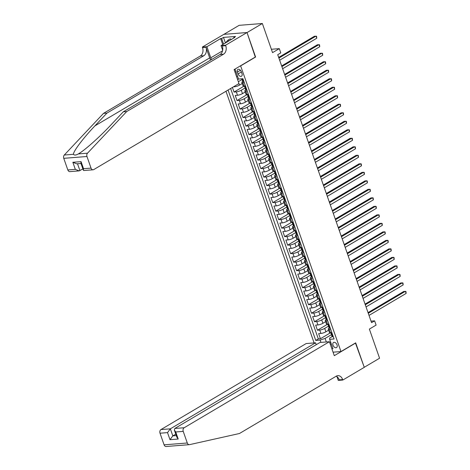 <?xml version="1.0" encoding="UTF-8"?>
<svg xmlns="http://www.w3.org/2000/svg" width="470" height="470" viewBox="0 0 470 470"><rect width="100%" height="100%" fill="white"/><g stroke="black" fill="none" stroke-linecap="round" stroke-linejoin="round"><path stroke-width="0.7" d="M337.031 344.868A2.961 1.892 -120.6 0 0 333.512 342.477A2.961 1.892 -120.6 0 0 333.013 345.186A2.961 1.892 -120.6 0 0 336.532 347.577A2.961 1.892 -120.6 0 0 337.031 344.868M225.976 91.262L314.107 342.924M223.908 34.351L239.142 25.327L262.354 23.5L272.553 52.634L279.298 48.639L271.378 49.268M333.06 352.177L340.979 351.554L355.69 342.841L364.25 367.293L379.572 358.222L369.367 329.088L376.106 325.093L374.619 320.846L371.018 321.127M255.298 57.052L247.032 32.571L262.354 23.5M237.626 79.659L238.695 79.025M232.421 87.444L234.037 92.055L244.247 86.004M245.205 92.014L242.479 93.63A3.707 0.852 -19.3 0 1 237.52 95.275L235.229 95.457L237.015 100.562L247.226 94.511M248.184 100.515L245.458 102.131A3.707 0.852 -19.3 0 1 240.499 103.782L238.208 103.964L239.994 109.069L250.204 103.018M251.162 109.022L248.436 110.638A3.707 0.852 -19.3 0 1 243.478 112.289L241.186 112.471L242.972 117.576L253.183 111.525M254.141 117.529L251.415 119.145A3.707 0.852 -19.3 0 1 246.456 120.796L244.165 120.978L245.951 126.078L256.162 120.032M257.125 126.036L254.393 127.652A3.707 0.852 -19.3 0 1 249.435 129.303L247.144 129.485L248.93 134.585L259.14 128.539M260.104 134.543L257.372 136.159A3.707 0.852 -19.3 0 1 252.413 137.81L250.122 137.986L251.908 143.091L262.125 137.046M263.083 143.05L260.351 144.666A3.707 0.852 -19.3 0 1 255.392 146.317L253.101 146.493L254.887 151.599L265.103 145.547M266.061 151.557L263.329 153.173A3.707 0.852 -19.3 0 1 258.371 154.824L256.079 155L257.865 160.106L268.082 154.054M269.04 160.064L266.308 161.68A3.707 0.852 -19.3 0 1 261.349 163.325L259.058 163.507L260.844 168.613L271.061 162.561M272.018 168.566L269.287 170.187A3.707 0.852 -19.3 0 1 264.328 171.832L262.037 172.014L263.823 177.12L274.039 171.068M274.997 177.072L272.265 178.688A3.707 0.852 -19.3 0 1 267.307 180.339L265.015 180.521L266.801 185.626L277.018 179.575M277.976 185.579L275.244 187.195A3.707 0.852 -19.3 0 1 270.285 188.846L267.994 189.028L269.786 194.128L279.997 188.082M280.954 194.087L278.222 195.702A3.707 0.852 -19.3 0 1 273.264 197.353L270.973 197.535L272.764 202.635L282.975 196.589M283.933 202.594L281.201 204.209A3.707 0.852 -19.3 0 1 276.243 205.86L273.951 206.036L275.743 211.142L285.954 205.096M286.912 211.101L284.18 212.716A3.707 0.852 -19.3 0 1 279.221 214.367L276.93 214.543L278.722 219.649L288.933 213.603M289.89 219.608L287.164 221.223A3.707 0.852 -19.3 0 1 282.2 222.874L279.909 223.05L281.7 228.156L291.911 222.104M292.869 228.114L290.143 229.73A3.707 0.852 -19.3 0 1 285.178 231.375L282.887 231.557L284.679 236.663L294.89 230.611M295.847 236.616L293.121 238.237A3.707 0.852 -19.3 0 1 288.157 239.882L285.872 240.064L287.658 245.17L297.868 239.118M298.826 245.123L296.1 246.738A3.707 0.852 -19.3 0 1 291.136 248.389L288.85 248.571L290.636 253.677L300.847 247.625M301.805 253.63L299.079 255.245A3.707 0.852 -19.3 0 1 294.114 256.896L291.829 257.078L293.615 262.178L303.826 256.132M304.783 262.137L302.057 263.752A3.707 0.852 -19.3 0 1 297.093 265.403L294.808 265.585L296.594 270.685L306.804 264.639M307.762 270.644L305.036 272.259A3.707 0.852 -19.3 0 1 300.072 273.91L297.786 274.092L299.572 279.192L309.783 273.146M310.74 279.151L308.014 280.766A3.707 0.852 -19.3 0 1 303.05 282.417L300.765 282.593L302.551 287.699L312.762 281.653M313.719 287.658L310.993 289.273A3.707 0.852 -19.3 0 1 306.035 290.924L303.743 291.1L305.529 296.206L315.74 290.154M316.698 296.165L313.972 297.78A3.707 0.852 -19.3 0 1 309.013 299.425L306.722 299.607L308.508 304.713L318.719 298.662M319.676 304.666L316.95 306.287A3.707 0.852 -19.3 0 1 311.992 307.932L309.701 308.114L311.487 313.22L321.697 307.169M322.655 313.173L319.929 314.788A3.707 0.852 -19.3 0 1 314.971 316.439L312.679 316.621L314.465 321.727L324.676 315.676M325.634 321.68L322.908 323.295A3.707 0.852 -19.3 0 1 317.949 324.946L315.658 325.128L317.444 330.234L327.655 324.183M279.298 48.639L280.784 52.893L277.723 54.708L371.553 322.655L374.619 320.846M237.426 72.045L238.084 73.913A2.873 1.833 -120.6 0 0 241.492 76.234A2.873 1.833 -120.6 0 0 241.974 73.608L241.316 71.74A2.873 1.833 -120.6 0 0 237.908 69.419A2.873 1.833 -120.6 0 0 237.426 72.045L240.44 70.259M340.979 351.554L240.593 65.765M332.126 336.59L329.617 338.077L329.676 339.328L334.064 338.982L242.914 78.69L238.519 79.036L235.247 69.683L234.166 69.766M329.676 339.328L332.954 348.687L331.867 348.775M320.945 342.389L320.14 340.08L315.746 340.427L228.062 90.029M328.853 325.939L324.694 328.401A3.707 0.852 160.7 0 1 319.735 330.052L317.444 330.234M328.612 330.187L325.886 331.802L324.694 328.401M325.874 317.432L321.715 319.894A3.707 0.852 160.7 0 1 316.757 321.545L314.465 321.727M322.896 308.925L318.736 311.387A3.707 0.852 160.7 0 1 313.778 313.038L311.487 313.22M319.917 300.418L315.758 302.88A3.707 0.852 160.7 0 1 310.799 304.531L308.508 304.713M316.939 291.911L312.779 294.379A3.707 0.852 160.7 0 1 307.821 296.024L305.529 296.206M313.96 283.41L309.801 285.872A3.707 0.852 160.7 0 1 304.842 287.517L302.551 287.699M310.981 274.903L306.822 277.365A3.707 0.852 160.7 0 1 301.863 279.016L299.572 279.192M308.003 266.396L303.843 268.858A3.707 0.852 160.7 0 1 298.885 270.509L296.594 270.685M305.024 257.889L300.865 260.351A3.707 0.852 160.7 0 1 295.906 262.002L293.615 262.178M302.04 249.382L297.886 251.844A3.707 0.852 160.7 0 1 292.928 253.495L290.636 253.677M299.061 240.875L294.907 243.337A3.707 0.852 160.7 0 1 289.943 244.988L287.658 245.17M296.082 232.368L291.929 234.83A3.707 0.852 160.7 0 1 286.964 236.481L284.679 236.663M293.104 223.861L288.95 226.329A3.707 0.852 160.7 0 1 283.986 227.974L281.7 228.156M290.125 215.354L285.971 217.822A3.707 0.852 160.7 0 1 281.007 219.466L278.722 219.649M287.147 206.853L282.993 209.314A3.707 0.852 160.7 0 1 278.029 210.965L275.743 211.142M284.168 198.346L280.014 200.808A3.707 0.852 160.7 0 1 275.05 202.458L272.764 202.635M281.189 189.839L277.036 192.3A3.707 0.852 160.7 0 1 272.071 193.951L269.786 194.128M278.211 181.332L274.057 183.793A3.707 0.852 160.7 0 1 269.093 185.444L266.801 185.626M275.332 173.377L275.203 173.454A2.456 0.564 -19.3 0 1 274.932 173.312A2.456 0.564 -19.3 0 1 275.038 173.048L271.072 175.287A3.707 0.852 160.7 0 1 266.114 176.937L263.823 177.12M272.253 164.318L268.094 166.78A3.707 0.852 160.7 0 1 263.135 168.43L260.844 168.613M269.275 155.811L265.115 158.272A3.707 0.852 160.7 0 1 260.157 159.923L257.865 160.106M266.296 147.304L262.137 149.771A3.707 0.852 160.7 0 1 257.178 151.416L254.887 151.599M263.317 138.803L259.158 141.264A3.707 0.852 160.7 0 1 254.2 142.909L251.908 143.091M260.339 130.296L256.179 132.757A3.707 0.852 160.7 0 1 251.221 134.408L248.93 134.585M257.36 121.789L253.201 124.25A3.707 0.852 160.7 0 1 248.242 125.901L245.951 126.078M254.382 113.282L250.222 115.743A3.707 0.852 160.7 0 1 245.264 117.394L242.972 117.576M251.403 104.775L247.243 107.236A3.707 0.852 160.7 0 1 242.285 108.887L239.994 109.069M248.424 96.268L244.265 98.729A3.707 0.852 160.7 0 1 239.306 100.38L237.015 100.562M245.446 87.761L241.286 90.222A3.707 0.852 160.7 0 1 236.328 91.873L234.037 92.055M242.226 83.507L239.5 85.123A3.707 0.852 160.7 0 1 234.542 86.768L233.414 86.862M242.467 79.254L238.343 81.698M230.635 88.507L318.319 338.905L320.423 338.735L330.633 332.69M325.886 331.802A3.707 0.852 -19.3 0 1 320.928 333.453L318.637 333.635L320.423 338.735M245.44 85.91L244.077 86.022A3.707 0.852 160.7 0 1 243.031 85.793L241.839 82.391A3.707 0.852 160.7 0 1 242.761 81.404M244.247 82.508L242.884 82.62A3.707 0.852 160.7 0 1 241.839 82.391M247.232 91.016L245.863 91.121A3.707 0.852 160.7 0 1 244.817 90.898A3.707 0.852 160.7 0 1 245.739 89.911M244.817 90.898L246.01 94.3A3.707 0.852 -19.3 0 0 247.055 94.529L248.418 94.417M250.21 99.523L248.842 99.628A3.707 0.852 160.7 0 1 247.796 99.405A3.707 0.852 160.7 0 1 248.718 98.412M247.796 99.405L248.988 102.807A3.707 0.852 -19.3 0 0 250.034 103.03L251.397 102.924M253.189 108.029L251.82 108.135A3.707 0.852 160.7 0 1 250.774 107.906A3.707 0.852 160.7 0 1 251.697 106.919M250.774 107.906L251.967 111.314A3.707 0.852 -19.3 0 0 253.013 111.537L254.376 111.431M256.168 116.537L254.799 116.642A3.707 0.852 160.7 0 1 253.753 116.413A3.707 0.852 160.7 0 1 254.675 115.426M253.753 116.413L254.946 119.815A3.707 0.852 -19.3 0 0 255.991 120.044L257.354 119.938M259.146 125.044L257.777 125.149A3.707 0.852 160.7 0 1 256.732 124.92A3.707 0.852 160.7 0 1 257.654 123.933M256.732 124.92L257.924 128.322A3.707 0.852 -19.3 0 0 258.97 128.551L260.333 128.445M262.125 133.545L260.756 133.656A3.707 0.852 160.7 0 1 259.71 133.427A3.707 0.852 160.7 0 1 260.633 132.44M259.71 133.427L260.903 136.829A3.707 0.852 -19.3 0 0 261.949 137.058L263.317 136.952M265.103 142.052L263.735 142.163A3.707 0.852 160.7 0 1 262.689 141.934A3.707 0.852 160.7 0 1 263.611 140.947M262.689 141.934L263.882 145.336A3.707 0.852 -19.3 0 0 264.927 145.565L266.296 145.453M268.082 150.559L266.713 150.67A3.707 0.852 160.7 0 1 265.668 150.441A3.707 0.852 160.7 0 1 266.59 149.454M265.668 150.441L266.86 153.843A3.707 0.852 -19.3 0 0 267.906 154.072L269.275 153.96M271.061 159.066L269.692 159.171A3.707 0.852 160.7 0 1 268.646 158.948A3.707 0.852 160.7 0 1 269.568 157.961M268.646 158.948L269.839 162.35A3.707 0.852 -19.3 0 0 270.885 162.579L272.253 162.467M274.039 167.573L272.671 167.678A3.707 0.852 160.7 0 1 271.625 167.455A3.707 0.852 160.7 0 1 272.547 166.462M271.625 167.455L272.817 170.857A3.707 0.852 -19.3 0 0 273.863 171.08L275.232 170.974M277.018 176.08L275.649 176.185A3.707 0.852 160.7 0 1 274.603 175.956A3.707 0.852 160.7 0 1 275.526 174.969M274.603 175.956L275.796 179.364A3.707 0.852 -19.3 0 0 276.842 179.587L278.211 179.481M279.997 184.587L278.628 184.692A3.707 0.852 160.7 0 1 277.582 184.463A3.707 0.852 160.7 0 1 278.504 183.476M277.582 184.463L278.775 187.871A3.707 0.852 -19.3 0 0 279.82 188.094L281.189 187.988M282.975 193.094L281.606 193.199A3.707 0.852 160.7 0 1 280.561 192.97A3.707 0.852 160.7 0 1 281.483 191.983M280.561 192.97L281.753 196.372A3.707 0.852 -19.3 0 0 282.799 196.601L284.168 196.495M285.954 201.595L284.585 201.706A3.707 0.852 160.7 0 1 283.539 201.477A3.707 0.852 160.7 0 1 284.462 200.49M283.539 201.477L284.732 204.879A3.707 0.852 -19.3 0 0 285.778 205.108L287.147 205.002M288.933 210.102L287.564 210.213A3.707 0.852 160.7 0 1 286.518 209.984A3.707 0.852 160.7 0 1 287.44 208.997M286.518 209.984L287.711 213.386A3.707 0.852 -19.3 0 0 288.756 213.615L290.125 213.509M291.911 218.609L290.542 218.72A3.707 0.852 160.7 0 1 289.497 218.491A3.707 0.852 160.7 0 1 290.419 217.504M289.497 218.491L290.689 221.893A3.707 0.852 -19.3 0 0 291.735 222.122L293.104 222.01M294.89 227.116L293.521 227.221A3.707 0.852 160.7 0 1 292.481 226.998A3.707 0.852 160.7 0 1 293.397 226.011M292.481 226.998L293.668 230.4A3.707 0.852 -19.3 0 0 294.714 230.629L296.082 230.517M297.868 235.623L296.5 235.729A3.707 0.852 160.7 0 1 295.46 235.505A3.707 0.852 160.7 0 1 296.382 234.512M295.46 235.505L296.646 238.907A3.707 0.852 -19.3 0 0 297.692 239.13L299.061 239.024M300.847 244.13L299.484 244.236A3.707 0.852 160.7 0 1 298.438 244.012A3.707 0.852 160.7 0 1 299.361 243.019M298.438 244.012L299.625 247.414A3.707 0.852 -19.3 0 0 300.671 247.637L302.04 247.531M303.826 252.637L302.463 252.743A3.707 0.852 160.7 0 1 301.417 252.513A3.707 0.852 160.7 0 1 302.339 251.526M301.417 252.513L302.604 255.921A3.707 0.852 -19.3 0 0 303.649 256.144L305.018 256.038M306.804 261.144L305.441 261.25A3.707 0.852 160.7 0 1 304.396 261.02A3.707 0.852 160.7 0 1 305.318 260.033M304.396 261.02L305.582 264.422A3.707 0.852 -19.3 0 0 306.628 264.651L307.997 264.545M309.783 269.651L308.42 269.757A3.707 0.852 160.7 0 1 307.374 269.527A3.707 0.852 160.7 0 1 308.296 268.54M307.374 269.527L308.567 272.929A3.707 0.852 -19.3 0 0 309.607 273.158L310.976 273.052M312.762 278.152L311.399 278.264A3.707 0.852 160.7 0 1 310.353 278.034A3.707 0.852 160.7 0 1 311.275 277.047M310.353 278.034L311.545 281.436A3.707 0.852 -19.3 0 0 312.585 281.665L313.954 281.559M315.74 286.659L314.377 286.771A3.707 0.852 160.7 0 1 313.331 286.541A3.707 0.852 160.7 0 1 314.254 285.554M313.331 286.541L314.524 289.943A3.707 0.852 -19.3 0 0 315.57 290.172L316.933 290.061M318.719 295.166L317.356 295.272A3.707 0.852 160.7 0 1 316.31 295.048A3.707 0.852 160.7 0 1 317.232 294.061M316.31 295.048L317.503 298.45A3.707 0.852 -19.3 0 0 318.548 298.679L319.911 298.567M321.703 303.673L320.334 303.779A3.707 0.852 160.7 0 1 319.289 303.555A3.707 0.852 160.7 0 1 320.211 302.568M319.289 303.555L320.481 306.957A3.707 0.852 -19.3 0 0 321.527 307.186L322.89 307.075M324.682 312.18L323.313 312.286A3.707 0.852 160.7 0 1 322.267 312.062A3.707 0.852 160.7 0 1 323.19 311.07M322.267 312.062L323.46 315.464A3.707 0.852 -19.3 0 0 324.506 315.687L325.869 315.582M327.661 320.687L326.292 320.793A3.707 0.852 160.7 0 1 325.246 320.563A3.707 0.852 160.7 0 1 326.168 319.577M325.246 320.563L326.438 323.971A3.707 0.852 -19.3 0 0 327.484 324.194L328.847 324.089M330.639 329.194L329.27 329.3A3.707 0.852 160.7 0 1 328.224 329.071A3.707 0.852 160.7 0 1 329.147 328.084M328.224 329.071L329.417 332.472A3.707 0.852 -19.3 0 0 330.463 332.701L331.826 332.596M237.473 76.052L236.557 76.592M255.598 57.029L240.893 65.741M236.011 71.857L234.924 71.945M330.715 342.295L329.793 342.841M330.251 344.146L331.332 344.058M331.832 334.446L325.099 338.429L326.339 341.96M318.319 338.905L315.746 340.427M320.14 340.08L325.099 338.429M243.812 81.263L243.395 81.51A2.456 0.564 160.7 0 1 242.732 81.357L242.167 79.741A2.456 0.564 -19.3 0 0 242.432 79.888L242.508 79.871M243.395 81.51L243.771 81.14M278.904 58.092L316.028 36.102L316.774 38.229L279.65 60.219M242.491 79.23L242.267 79.477A2.456 0.564 -19.3 0 0 242.167 79.741M242.567 79.806L242.079 78.866A2.456 0.564 160.7 0 1 241.844 78.778M278.675 57.422L314.459 36.225L316.58 36.307L316.774 38.229M225.547 42.911L227.75 40.297L230.2 38.846L231.346 39.48M227.75 40.297L228.896 40.931M67.827 169.94L75.323 169.347L79.148 170.892L69.883 171.621A2.779 2.039 -94.5 0 1 67.827 169.94L63.755 158.325A2.779 2.039 -94.5 0 1 64.29 155.024L103.506 113.37L106.937 113.1L203.757 55.754A6.48 4.759 85.5 0 0 205.96 47.258L209.685 57.892A12.061 7.714 -120.6 0 0 210.619 60.084M106.937 113.1L94.916 125.872C83.255 138.092 73.126 151.516 73.467 154.301C74.301 155.417 75.923 155.288 78.32 153.919L78.361 153.896M123.281 111.813L126.718 111.543L87.502 153.191L78.32 153.919C84.377 150.629 99.928 136.776 111.255 124.585L123.281 111.813L220.095 54.467A6.48 4.759 85.5 0 0 222.298 45.972L225.735 45.702L225.571 45.232L247.02 32.53L255.551 56.899L234.107 69.607L238.989 83.554L93.765 169.576A2.779 2.039 85.5 0 1 93.089 169.793A2.779 2.039 85.5 0 1 91.033 168.113L86.968 156.498L63.755 158.325M103.506 113.37L200.32 56.024A6.48 4.759 85.5 0 0 202.523 47.529L202.358 47.065L223.808 34.357L247.02 32.53M126.718 111.543L223.532 54.197A6.48 4.759 85.5 0 0 225.735 45.702M222.739 44.579L220.636 38.575L221.64 38.493L223.591 44.074M233.895 37.97L233.749 37.541L235.582 36.454L223.479 37.406L221.64 38.493M233.749 37.541L234.747 37.465L221.023 45.59L225.571 45.232M202.358 47.065L206.912 46.706L210.795 57.804A10.416 6.662 -120.6 0 0 211.529 59.543M220.636 38.575L206.912 46.706M82.89 168.912L79.148 170.892M222.662 50.267L221.023 45.59M87.502 153.191A2.779 2.039 85.5 0 0 86.968 156.498M223.479 37.406L225.43 42.981M75.323 169.347L72.85 162.285L76.675 163.83L80.987 163.489M72.85 162.285L81.069 161.639L80.869 163.149L83.343 170.205L83.825 170.522L93.089 169.793M81.069 161.639L83.537 168.701L83.343 170.205M180.386 445.366L175.533 445.748M316.234 344.704L315.57 342.812L306.187 343.546L160.963 429.568L170.346 428.828L172.813 435.89L176.285 435.614M315.57 342.812L170.346 428.828L167.514 432.617L160.017 433.211L164.089 444.82L187.295 442.993A2.779 2.039 85.5 0 0 189.351 444.673A2.779 2.039 85.5 0 0 189.563 444.644L239.465 433.505L336.279 376.159A6.48 4.759 -94.5 0 1 337.86 375.653A6.48 4.759 -94.5 0 1 342.654 379.572L342.818 380.042L364.268 367.34L355.432 342.994M355.731 342.971L334.288 355.673L329.399 341.719L184.175 427.741A2.779 2.039 85.5 0 0 183.23 431.378L187.295 442.993M342.818 380.042L338.271 380.4L336.966 376.67M329.399 341.719L320.023 342.46L174.799 428.476L184.175 427.741M166.351 446.471A2.779 2.039 -94.5 0 1 166.145 446.5A2.779 2.039 -94.5 0 1 164.089 444.82M160.017 433.211A2.779 2.039 -94.5 0 1 160.963 429.568M336.173 376.223A6.48 4.759 -94.5 0 1 339.223 379.842L342.654 379.572M175.768 434.139L172.813 435.89L169.987 439.679L167.514 432.617M183.23 431.378L175.733 431.971L174.364 430.12L174.799 428.476M175.733 431.971L178.206 439.033L176.838 437.182L174.364 430.12M246.791 89.77L246.374 90.017A2.456 0.564 160.7 0 1 245.71 89.864L245.146 88.248A2.456 0.564 -19.3 0 0 245.411 88.395L245.487 88.378M246.374 90.017L246.75 89.647M281.882 66.599L319.007 44.609L319.753 46.736L282.629 68.726M245.469 87.737L245.246 87.984A2.456 0.564 -19.3 0 0 245.146 88.248M245.546 88.313L245.058 87.373A2.456 0.564 160.7 0 1 244.788 87.226L244.359 85.998M281.653 65.929L317.438 44.732L319.559 44.815L319.753 46.736M249.77 98.277L249.353 98.524A2.456 0.564 160.7 0 1 248.689 98.371L248.125 96.755A2.456 0.564 -19.3 0 0 248.389 96.896L248.466 96.885M249.353 98.524L249.729 98.154M284.861 75.106L321.985 53.116L322.731 55.243L285.607 77.233M248.448 96.244L248.225 96.491A2.456 0.564 -19.3 0 0 248.125 96.755M248.524 96.82L248.037 95.88A2.456 0.564 160.7 0 1 247.766 95.733L247.338 94.505M284.632 74.436L320.417 53.239L322.538 53.322L322.731 55.243M252.748 106.784L252.331 107.031A2.456 0.564 160.7 0 1 251.667 106.878L251.103 105.262A2.456 0.564 -19.3 0 0 251.368 105.403L251.444 105.392M252.331 107.031L252.707 106.655M287.84 83.613L324.964 61.623L325.71 63.75L288.586 85.74M251.427 104.751L251.203 104.998A2.456 0.564 -19.3 0 0 251.103 105.262M251.503 105.327L251.015 104.387A2.456 0.564 160.7 0 1 250.745 104.24L250.316 103.012M287.611 82.943L323.395 61.746L325.516 61.823L325.71 63.75M255.727 115.285L255.31 115.538A2.456 0.564 160.7 0 1 254.652 115.385L254.082 113.763A2.456 0.564 -19.3 0 0 254.352 113.91L254.423 113.899M255.31 115.538L255.686 115.162M290.818 92.114L327.943 70.13L328.689 72.257L291.565 94.241M254.405 113.258L254.188 113.505A2.456 0.564 -19.3 0 0 254.082 113.763M254.482 113.834L253.994 112.888A2.456 0.564 160.7 0 1 253.724 112.747L253.295 111.513M290.589 91.45L326.374 70.253L328.495 70.33L328.689 72.257M258.706 123.792L258.288 124.039A2.456 0.564 160.7 0 1 257.63 123.886L257.061 122.271A2.456 0.564 -19.3 0 0 257.331 122.417L257.401 122.406M258.288 124.039L258.664 123.669M293.797 100.621L330.921 78.637L331.667 80.764L294.543 102.748M257.384 121.759L257.166 122.012A2.456 0.564 -19.3 0 0 257.061 122.271M257.46 122.341L256.972 121.395A2.456 0.564 160.7 0 1 256.702 121.254L256.273 120.02M293.568 99.957L329.353 78.76L331.473 78.837L331.667 80.764M261.684 132.299L261.267 132.546A2.456 0.564 160.7 0 1 260.609 132.393L260.039 130.778A2.456 0.564 -19.3 0 0 260.31 130.924L260.38 130.913M261.267 132.546L261.643 132.176M296.782 109.128L333.9 87.138L334.646 89.265L297.522 111.255M260.362 130.266L260.145 130.519A2.456 0.564 -19.3 0 0 260.039 130.778M260.439 130.848L259.951 129.902A2.456 0.564 160.7 0 1 259.681 129.761L259.252 128.527M296.546 108.464L332.331 87.261L334.452 87.344L334.646 89.265M264.663 140.806L264.246 141.053A2.456 0.564 160.7 0 1 263.588 140.9L263.018 139.285A2.456 0.564 -19.3 0 0 263.288 139.431L263.359 139.414M264.246 141.053L264.622 140.683M299.76 117.635L336.878 95.645L337.624 97.772L300.5 119.762M263.341 138.773L263.124 139.02A2.456 0.564 -19.3 0 0 263.018 139.285M263.417 139.355L262.93 138.409A2.456 0.564 160.7 0 1 262.659 138.262L262.231 137.034M299.525 116.971L335.31 95.768L337.431 95.851L337.624 97.772M267.642 149.313L267.224 149.56A2.456 0.564 160.7 0 1 266.566 149.407L265.997 147.792A2.456 0.564 -19.3 0 0 266.267 147.938L266.337 147.921M267.224 149.56L267.6 149.19M302.739 126.142L339.857 104.152L340.603 106.279L303.479 128.269M266.32 147.28L266.102 147.527A2.456 0.564 -19.3 0 0 265.997 147.792M266.396 147.856L265.908 146.916A2.456 0.564 160.7 0 1 265.644 146.769L265.209 145.541M302.504 125.472L338.288 104.275L340.409 104.358L340.603 106.279M270.62 157.82L270.203 158.067A2.456 0.564 160.7 0 1 269.545 157.914L268.975 156.299A2.456 0.564 -19.3 0 0 269.245 156.445L269.316 156.428M270.203 158.067L270.579 157.697M305.717 134.649L342.836 112.659L343.582 114.786L306.458 136.776M269.298 155.787L269.081 156.034A2.456 0.564 -19.3 0 0 268.975 156.299M269.375 156.363L268.887 155.423A2.456 0.564 160.7 0 1 268.623 155.276L268.188 154.048M305.482 133.979L341.273 112.782L343.388 112.865L343.582 114.786M273.605 166.327L273.182 166.574A2.456 0.564 160.7 0 1 272.524 166.421L271.954 164.805A2.456 0.564 -19.3 0 0 272.224 164.947L272.295 164.935M273.182 166.574L273.558 166.204M308.696 143.156L345.814 121.166L346.56 123.293L309.436 145.283M272.277 164.294L272.06 164.541A2.456 0.564 -19.3 0 0 271.954 164.805M272.353 164.87L271.866 163.93A2.456 0.564 160.7 0 1 271.601 163.783L271.166 162.555M308.461 142.486L344.252 121.289L346.366 121.372L346.56 123.293M276.583 174.834L276.16 175.081A2.456 0.564 160.7 0 1 275.502 174.928L274.932 173.312M276.16 175.081L276.536 174.705M311.675 151.663L348.799 129.673L349.539 131.8L312.415 153.79M275.273 173.442L274.844 172.437A2.456 0.564 160.7 0 1 274.58 172.29L274.145 171.062M311.44 150.993L347.23 129.796L349.345 129.873L349.539 131.8M279.562 183.335L279.139 183.588A2.456 0.564 160.7 0 1 278.481 183.435L277.917 181.82A2.456 0.564 -19.3 0 0 278.181 181.961L278.252 181.949M279.139 183.588L279.515 183.212M314.653 160.164L351.777 138.18L352.518 140.307L315.399 162.291M278.234 181.308L278.017 181.555A2.456 0.564 -19.3 0 0 277.917 181.82M278.311 181.884L277.823 180.944A2.456 0.564 160.7 0 1 277.558 180.797L277.124 179.569M314.418 159.5L350.209 138.303L352.324 138.38L352.518 140.307M282.541 191.842L282.118 192.095A2.456 0.564 160.7 0 1 281.459 191.936L280.896 190.321A2.456 0.564 -19.3 0 0 281.16 190.468L281.23 190.456M282.118 192.095L282.493 191.719M317.632 168.671L354.756 146.687L355.496 148.814L318.378 170.798M281.213 189.809L280.995 190.062A2.456 0.564 -19.3 0 0 280.896 190.321M281.289 190.391L280.801 189.445A2.456 0.564 160.7 0 1 280.537 189.304L280.102 188.071M317.397 168.007L353.187 146.81L355.302 146.887L355.496 148.814M285.519 200.349L285.102 200.596A2.456 0.564 160.7 0 1 284.438 200.443L283.874 198.828A2.456 0.564 -19.3 0 0 284.139 198.975L284.215 198.963M285.102 200.596L285.472 200.226M320.611 177.178L357.735 155.188L358.475 157.315L321.357 179.305M284.191 198.317L283.974 198.569A2.456 0.564 -19.3 0 0 283.874 198.828M284.268 198.898L283.78 197.952A2.456 0.564 160.7 0 1 283.516 197.811L283.081 196.578M320.376 176.514L356.166 155.317L358.281 155.394L358.475 157.315M288.498 208.856L288.081 209.103A2.456 0.564 160.7 0 1 287.417 208.95L286.853 207.335A2.456 0.564 -19.3 0 0 287.117 207.482L287.193 207.464M288.081 209.103L288.451 208.733M323.589 185.685L360.713 163.695L361.454 165.822L324.335 187.812M287.17 206.824L286.953 207.076A2.456 0.564 -19.3 0 0 286.853 207.335M287.246 207.405L286.759 206.459A2.456 0.564 160.7 0 1 286.494 206.312L286.066 205.084M323.354 185.021L359.145 163.819L361.26 163.901L361.454 165.822M291.476 217.363L291.059 217.61A2.456 0.564 160.7 0 1 290.395 217.457L289.831 215.842A2.456 0.564 -19.3 0 0 290.096 215.988L290.172 215.971M291.059 217.61L291.429 217.24M326.568 194.192L363.692 172.202L364.432 174.329L327.314 196.319M290.149 215.331L289.931 215.577A2.456 0.564 -19.3 0 0 289.831 215.842M290.225 215.912L289.737 214.966A2.456 0.564 160.7 0 1 289.473 214.819L289.044 213.591M326.333 193.523L362.123 172.326L364.238 172.408L364.432 174.329M294.455 225.87L294.038 226.117A2.456 0.564 160.7 0 1 293.374 225.964L292.81 224.349A2.456 0.564 -19.3 0 0 293.074 224.496L293.151 224.478M294.038 226.117L294.408 225.747M329.546 202.699L366.671 180.709L367.417 182.836L330.293 204.826M293.127 223.838L292.91 224.084A2.456 0.564 -19.3 0 0 292.81 224.349M293.204 224.413L292.716 223.473A2.456 0.564 160.7 0 1 292.452 223.326L292.023 222.099M329.311 202.03L365.102 180.833L367.217 180.915L367.417 182.836M297.434 234.377L297.017 234.624A2.456 0.564 160.7 0 1 296.353 234.471L295.789 232.856A2.456 0.564 -19.3 0 0 296.053 233.003L296.129 232.985M297.017 234.624L297.387 234.254M332.525 211.206L369.649 189.216L370.395 191.343L333.271 213.333M296.106 232.345L295.889 232.591A2.456 0.564 -19.3 0 0 295.789 232.856M296.182 232.92L295.695 231.98A2.456 0.564 160.7 0 1 295.43 231.833L295.001 230.606M332.29 210.537L368.081 189.339L370.196 189.422L370.395 191.343M300.412 242.884L299.995 243.131A2.456 0.564 160.7 0 1 299.331 242.978L298.767 241.363A2.456 0.564 -19.3 0 0 299.032 241.504L299.108 241.492M299.995 243.131L300.365 242.755M335.504 219.713L372.628 197.723L373.374 199.85L336.25 221.84M299.084 240.851L298.867 241.098A2.456 0.564 -19.3 0 0 298.767 241.363M299.167 241.427L298.673 240.487A2.456 0.564 160.7 0 1 298.409 240.34L297.98 239.113M335.269 219.043L371.059 197.846L373.174 197.923L373.374 199.85M303.391 251.391L302.974 251.638A2.456 0.564 160.7 0 1 302.31 251.485L301.746 249.87A2.456 0.564 -19.3 0 0 302.01 250.011L302.087 249.999M302.974 251.638L303.35 251.262M338.482 228.214L375.606 206.23L376.353 208.357L339.228 230.341M302.063 249.359L301.846 249.605A2.456 0.564 -19.3 0 0 301.746 249.87M302.145 249.934L301.652 248.994A2.456 0.564 160.7 0 1 301.387 248.847L300.959 247.62M338.247 227.55L374.038 206.354L376.153 206.43L376.353 208.357M306.37 259.892L305.952 260.145A2.456 0.564 160.7 0 1 305.288 259.992L304.724 258.371A2.456 0.564 -19.3 0 0 304.989 258.518L305.065 258.506M305.952 260.145L306.328 259.769M341.461 236.721L378.585 214.737L379.331 216.864L342.207 238.848M305.042 257.865L304.824 258.112A2.456 0.564 -19.3 0 0 304.724 258.371M305.124 258.441L304.63 257.495A2.456 0.564 160.7 0 1 304.366 257.354L303.937 256.121M341.226 236.058L377.016 214.861L379.131 214.937L379.331 216.864M309.348 268.399L308.931 268.646A2.456 0.564 160.7 0 1 308.267 268.493L307.703 266.878A2.456 0.564 -19.3 0 0 307.968 267.025L308.044 267.013M308.931 268.646L309.307 268.276M344.44 245.228L381.564 223.244L382.31 225.365L345.186 247.355M308.02 266.367L307.803 266.619A2.456 0.564 -19.3 0 0 307.703 266.878M308.103 266.948L307.609 266.002A2.456 0.564 160.7 0 1 307.345 265.861L306.916 264.628M344.204 244.564L379.995 223.368L382.116 223.444L382.31 225.365M312.327 276.906L311.91 277.153A2.456 0.564 160.7 0 1 311.246 277L310.682 275.385A2.456 0.564 -19.3 0 0 310.946 275.532L311.022 275.52M311.91 277.153L312.286 276.783M347.418 253.735L384.542 231.745L385.288 233.872L348.164 255.862M310.999 274.874L310.782 275.126A2.456 0.564 -19.3 0 0 310.682 275.385M311.081 275.455L310.588 274.509A2.456 0.564 160.7 0 1 310.323 274.363L309.895 273.135M347.183 253.072L382.974 231.869L385.095 231.951L385.288 233.872M315.305 285.413L314.888 285.66A2.456 0.564 160.7 0 1 314.224 285.507L313.66 283.892A2.456 0.564 -19.3 0 0 313.925 284.039L314.001 284.021M314.888 285.66L315.264 285.29M350.397 262.242L387.521 240.252L388.267 242.379L351.143 264.369M313.978 283.381L313.76 283.627A2.456 0.564 -19.3 0 0 313.66 283.892M314.06 283.962L313.566 283.016A2.456 0.564 160.7 0 1 313.302 282.87L312.873 281.642M350.162 261.573L385.952 240.376L388.073 240.458L388.267 242.379M318.284 293.92L317.867 294.167A2.456 0.564 160.7 0 1 317.203 294.014L316.639 292.399A2.456 0.564 -19.3 0 0 316.903 292.546L316.98 292.528M317.867 294.167L318.243 293.797M353.375 270.749L390.5 248.759L391.246 250.886L354.122 272.876M316.962 291.888L316.739 292.134A2.456 0.564 -19.3 0 0 316.639 292.399M317.038 292.463L316.551 291.523A2.456 0.564 160.7 0 1 316.281 291.377L315.852 290.149M353.14 270.08L388.931 248.883L391.052 248.965L391.246 250.886M321.263 302.427L320.846 302.674A2.456 0.564 160.7 0 1 320.182 302.521L319.618 300.906A2.456 0.564 -19.3 0 0 319.882 301.053L319.958 301.035M320.846 302.674L321.221 302.304M356.354 279.256L393.478 257.266L394.224 259.393L357.1 281.383M319.941 300.395L319.718 300.641A2.456 0.564 -19.3 0 0 319.618 300.906M320.017 300.97L319.529 300.03A2.456 0.564 160.7 0 1 319.259 299.884L318.83 298.656M356.125 278.587L391.91 257.39L394.03 257.472L394.224 259.393M324.241 310.934L323.824 311.181A2.456 0.564 160.7 0 1 323.16 311.028L322.596 309.413A2.456 0.564 -19.3 0 0 322.861 309.554L322.937 309.542M323.824 311.181L324.2 310.811M359.333 287.763L396.457 265.773L397.203 267.9L360.079 289.89M322.919 308.902L322.696 309.148A2.456 0.564 -19.3 0 0 322.596 309.413M322.996 309.477L322.508 308.537A2.456 0.564 160.7 0 1 322.238 308.39L321.809 307.163M359.103 287.094L394.888 265.897L397.009 265.979L397.203 267.9M327.22 319.441L326.803 319.688A2.456 0.564 160.7 0 1 326.139 319.535L325.575 317.92A2.456 0.564 -19.3 0 0 325.839 318.061L325.916 318.049M326.803 319.688L327.179 319.312M362.311 296.27L399.435 274.28L400.181 276.407L363.057 298.391M325.898 317.409L325.675 317.655A2.456 0.564 -19.3 0 0 325.575 317.92M325.974 317.984L325.487 317.044A2.456 0.564 160.7 0 1 325.216 316.897L324.788 315.67M362.082 295.601L397.867 274.404L399.988 274.48L400.181 276.407M330.198 327.943L329.781 328.195A2.456 0.564 160.7 0 1 329.123 328.042L328.554 326.421A2.456 0.564 -19.3 0 0 328.824 326.568L328.894 326.556M329.781 328.195L330.157 327.819M365.29 304.772L402.414 282.787L403.16 284.914L366.036 306.898M328.877 325.916L328.659 326.162A2.456 0.564 -19.3 0 0 328.554 326.421M328.953 326.491L328.465 325.546A2.456 0.564 160.7 0 1 328.195 325.404L327.766 324.171M365.061 304.108L400.845 282.911L402.966 282.987L403.16 284.914M333.177 336.45L332.76 336.696A2.456 0.564 160.7 0 1 332.102 336.544L331.532 334.928A2.456 0.564 -19.3 0 0 331.802 335.075L331.873 335.063M332.76 336.696L333.136 336.326M368.269 313.279L405.393 291.294L406.139 293.421L369.015 315.405M331.855 334.417L331.638 334.669A2.456 0.564 -19.3 0 0 331.532 334.928M331.932 334.998L331.444 334.053A2.456 0.564 160.7 0 1 331.174 333.912L330.745 332.678M368.039 312.615L403.824 291.418L405.945 291.494L406.139 293.421M322.908 323.295L321.715 319.894M319.929 314.788L318.736 311.387M316.95 306.287L315.758 302.88M313.972 297.78L312.779 294.379M310.993 289.273L309.801 285.872M308.014 280.766L306.822 277.365M305.036 272.259L303.843 268.858M302.057 263.752L300.865 260.351M299.079 255.245L297.886 251.844M296.1 246.738L294.907 243.337M293.121 238.237L291.929 234.83M290.143 229.73L288.95 226.329M287.164 221.223L285.971 217.822M284.18 212.716L282.993 209.314M281.201 204.209L280.014 200.808M278.222 195.702L277.036 192.3M275.244 187.195L274.057 183.793M272.265 178.688L271.072 175.287M269.287 170.187L268.094 166.78M266.308 161.68L265.115 158.272M263.329 153.173L262.137 149.771M260.351 144.666L259.158 141.264M257.372 136.159L256.179 132.757M254.393 127.652L253.201 124.25M251.415 119.145L250.222 115.743M248.436 110.638L247.243 107.236M245.458 102.131L244.265 98.729M242.479 93.63L241.286 90.222M239.5 85.123L238.96 83.578M234.542 86.768L234.371 86.292M320.928 333.453L319.735 330.052M317.949 324.946L316.757 321.545M314.971 316.439L313.778 313.038M311.992 307.932L310.799 304.531M309.013 299.425L307.821 296.024M306.035 290.924L304.842 287.517M303.05 282.417L301.863 279.016M300.072 273.91L298.885 270.509M297.093 265.403L295.906 262.002M294.114 256.896L292.928 253.495M291.136 248.389L289.943 244.988M288.157 239.882L286.964 236.481M285.178 231.375L283.986 227.974M282.2 222.874L281.007 219.466M279.221 214.367L278.029 210.965M276.243 205.86L275.05 202.458M273.264 197.353L272.071 193.951M270.285 188.846L269.093 185.444M267.307 180.339L266.114 176.937M264.328 171.832L263.135 168.43M261.349 163.325L260.157 159.923M258.371 154.824L257.178 151.416M255.392 146.317L254.2 142.909M252.413 137.81L251.221 134.408M249.435 129.303L248.242 125.901M246.456 120.796L245.264 117.394M243.478 112.289L242.285 108.887M240.499 103.782L239.306 100.38M237.52 95.275L236.328 91.873M244.077 86.022L242.884 82.62M247.055 94.529L245.863 91.121M250.034 103.03L248.842 99.628M253.013 111.537L251.82 108.135M255.991 120.044L254.799 116.642M258.97 128.551L257.777 125.149M261.949 137.058L260.756 133.656M264.927 145.565L263.735 142.163M267.906 154.072L266.713 150.67M270.885 162.579L269.692 159.171M273.863 171.08L272.671 167.678M276.842 179.587L275.649 176.185M279.82 188.094L278.628 184.692M282.799 196.601L281.606 193.199M285.778 205.108L284.585 201.706M288.756 213.615L287.564 210.213M291.735 222.122L290.542 218.72M294.714 230.629L293.521 227.221M297.692 239.13L296.5 235.729M300.671 247.637L299.484 244.236M303.649 256.144L302.463 252.743M306.628 264.651L305.441 261.25M309.607 273.158L308.42 269.757M312.585 281.665L311.399 278.264M315.57 290.172L314.377 286.771M318.548 298.679L317.356 295.272M321.527 307.186L320.334 303.779M324.506 315.687L323.313 312.286M327.484 324.194L326.292 320.793M330.463 332.701L329.27 329.3M241.392 71.957L238.084 73.913M243.419 81.486L242.455 78.731M94.916 125.872L209.685 57.892M220.095 54.467L223.532 54.197M203.757 55.754L200.32 56.024M83.537 168.701L91.033 168.113M64.29 155.024L73.467 154.301M205.96 47.258L202.523 47.529M222.539 50.848L210.795 57.804M77.521 163.766L79.935 170.663M178.206 439.033L169.987 439.679M246.398 89.993L244.982 85.951M249.376 98.5L247.96 94.452M252.355 107.007L250.939 102.959M255.333 115.514L253.917 111.466M258.312 124.015L256.896 119.973M261.291 132.522L259.875 128.48M264.269 141.029L262.853 136.987M267.248 149.536L265.832 145.494M270.226 158.043L268.811 154.001M273.205 166.55L271.789 162.503M276.184 175.057L274.768 171.01M279.162 183.564L277.747 179.517M282.141 192.071L280.725 188.024M285.125 200.572L283.704 196.53M288.104 209.079L286.682 205.037M291.083 217.587L289.667 213.545M294.061 226.094L292.646 222.052M297.04 234.601L295.624 230.553M300.019 243.108L298.603 239.06M302.997 251.614L301.581 247.567M305.976 260.122L304.56 256.074M308.954 268.623L307.539 264.581M311.933 277.13L310.517 273.088M314.912 285.637L313.496 281.595M317.89 294.144L316.474 290.102M320.869 302.651L319.453 298.603M323.848 311.158L322.432 307.11M326.826 319.665L325.41 315.617M329.805 328.172L328.389 324.124M332.784 336.673L331.368 332.631M189.351 444.673L179.987 445.407M175.51 445.76L166.145 446.5"/></g></svg>
